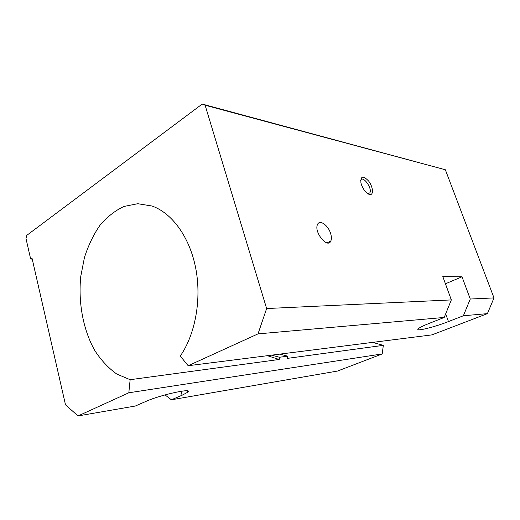 <?xml version="1.0" encoding="UTF-8"?>
<svg xmlns="http://www.w3.org/2000/svg" width="520" height="520" viewBox="0 0 520 520"><rect width="100%" height="100%" fill="white"/><g stroke="black" fill="none" stroke-linecap="round" stroke-linejoin="round"><path stroke-width="0.78" d="M361.472 184.775L360.906 182.8C360.568 175.812 363.194 175.292 368.784 181.246C373.23 187.181 373.789 195.572 369.564 194.532C366.308 193.349 363.61 190.099 361.472 184.775M445.679 313.859L448.468 321.568L463.379 315.757L470.262 299.026L462 276.776L445.445 283.797M470.262 299.026L494 297.914L445.354 169.761L202.215 104.065L26.806 235.339L26 238.583L30.661 259.031L31.999 258.083L65.507 404.833L78.032 415.935L128.817 392.782L382.207 353.938L383.325 345.358L372.593 342.387M463.379 315.757L487.403 313.638L431.964 334.874L188.169 365.723L258.011 333.879L266.63 308.542L205.114 105.222L445.354 169.761M266.63 308.542L451.328 299.91L444.223 317.447L428.863 323.512C422.598 326.014 418.984 327.847 418.028 329.017C415.701 331.74 434.538 327.074 448.468 321.568M462 276.776L442.806 276.582L451.328 299.91M330.544 233.272C328.022 224.972 319.404 219.161 317.454 224.633C313.8 232.232 327.756 249.119 330.844 240.981C331.663 239.025 331.558 236.451 330.544 233.272M128.817 392.782L130.143 379.697L279.195 359.482L279.454 357.266L287.703 356.181L287.443 358.365L383.325 345.358M165.016 394.907L171.379 399.789L337.558 371.04L382.207 353.938M487.403 313.638L494 297.914M279.454 357.266L271.648 355.16M287.703 356.181L279.942 354.107M360.626 180.369L360.666 180.278C362.798 175.032 372.482 188.24 369.889 192.784L367.881 193.785M279.195 359.482L267.43 355.693M130.143 379.697L116.727 374.023C108.362 368.03 101.017 360.152 94.698 350.382C83.102 329.622 78.124 302.517 80.763 276.387L84.461 257.478C88.296 245.486 93.444 234.786 99.898 225.388C107.016 216.977 115.005 210.672 123.87 206.479L137.748 203.71L151.938 206.005C171.841 212.869 189.514 236.75 195.656 267.846C201.78 298.928 195.448 334.113 180.264 356.063L188.169 365.723M205.114 105.222L202.215 104.065M258.011 333.879L444.223 317.447M78.032 415.935L135.337 406.022L146.146 401.31C160.986 394.628 194.103 387.562 187.681 392.256L182.097 395.232L171.379 399.789M30.661 259.031L32.227 259.07M181.044 391.274L182.097 395.232M368.01 193.804L369.889 192.784M368.03 193.882L369.564 194.532M187.681 392.256L187.311 390.878M330.844 240.981L327.125 242.899"/></g></svg>

